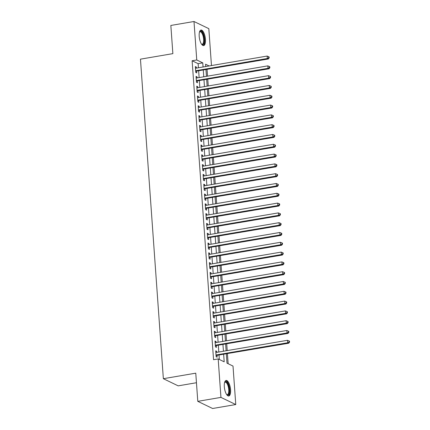 <?xml version="1.0" encoding="UTF-8"?>
<svg xmlns="http://www.w3.org/2000/svg" width="430" height="430" viewBox="0 0 430 430"><rect width="100%" height="100%" fill="white"/><g stroke="black" fill="none" stroke-linecap="round" stroke-linejoin="round"><path stroke-width="0.64" d="M224.315 386.721A7.89 2.924 -99.7 0 1 226.11 380.448A7.89 2.924 -99.7 0 1 230.566 389.736A7.89 2.924 -99.7 0 1 228.765 396.003A7.89 2.924 -99.7 0 1 224.315 386.721M199.197 36.313A7.89 2.924 -99.7 0 1 200.993 30.046A7.89 2.924 -99.7 0 1 205.449 39.329A7.89 2.924 -99.7 0 1 203.648 45.596A7.89 2.924 -99.7 0 1 199.197 36.313M196.456 382.732L178.181 385.855L163.357 378.696L140.454 59.163L172.865 53.632L170.844 25.451L193.994 21.5L208.824 28.659L211.469 65.559M228.153 363.732L227.432 353.691M227.212 350.595L226.734 343.892M226.508 340.791L226.029 334.088M225.809 330.992L225.325 324.285M225.105 321.188L224.627 314.486M224.401 311.39L223.923 304.682M223.702 301.586L223.218 294.883M222.998 291.787L222.514 285.079M222.294 281.983L221.815 275.281M221.59 272.185L221.111 265.477M220.891 262.381L220.407 255.678M220.187 252.577L219.708 245.874M219.483 242.778L219.004 236.075M218.784 232.974L218.3 226.271M218.08 223.175L217.601 216.467M217.376 213.371L216.897 206.669M216.672 203.573L216.193 196.865M215.973 193.769L215.489 187.066M215.269 183.97L214.79 177.262M214.565 174.166L214.086 167.463M213.866 164.362L213.382 157.659M213.162 154.564L212.683 147.861M212.458 144.76L211.979 138.057M211.753 134.961L211.275 128.258M211.055 125.157L210.571 118.454M210.351 115.358L209.872 108.65M209.647 105.554L209.168 98.852M208.948 95.756L208.464 89.048M208.244 85.952L207.765 79.249M207.54 76.153L207.061 69.445M226.33 353.879L226.997 363.173L233.012 366.075L235.769 404.549L220.939 397.39L218.182 358.921L224.191 361.818L223.659 354.336M220.939 397.39L197.789 401.34L212.613 408.5L235.769 404.549M216.801 352.374L216.72 351.305L215.72 350.821L216.139 356.701L217.145 357.185L217.021 355.47M216.096 342.57L216.021 341.501L215.016 341.017L215.441 346.897L216.44 347.381L216.317 345.666M215.392 332.772L215.317 331.702L214.312 331.218L214.737 337.098L215.736 337.582L215.613 335.868M214.688 322.968L214.613 321.898L213.613 321.414L214.032 327.294L215.038 327.778L214.914 326.064M213.989 313.164L213.909 312.099L212.909 311.616L213.328 317.496L214.333 317.98L214.21 316.265M213.285 303.365L213.21 302.295L212.205 301.812L212.63 307.692L213.629 308.176L213.506 306.461M212.581 293.561L212.506 292.497L211.506 292.013L211.925 297.893L212.925 298.377L212.807 296.662M211.882 283.762L211.802 282.693L210.802 282.209L211.221 288.089L212.226 288.573L212.103 286.858M211.178 273.958L211.103 272.889L210.098 272.405L210.523 278.291L211.522 278.774L211.399 277.054M210.474 264.16L210.399 263.09L209.394 262.606L209.819 268.487L210.818 268.97L210.695 267.256M209.77 254.356L209.695 253.286L208.695 252.802L209.114 258.688L210.119 259.172L209.996 257.452M209.071 244.557L208.991 243.487L207.991 243.004L208.41 248.884L209.415 249.368L209.292 247.653M208.367 234.753L208.292 233.683L207.287 233.2L207.712 239.08L208.711 239.564L208.588 237.849M207.663 224.954L207.588 223.885L206.588 223.401L207.007 229.281L208.007 229.765L207.889 228.05M206.964 215.15L206.884 214.081L205.884 213.597L206.303 219.477L207.308 219.961L207.185 218.246M206.26 205.346L206.185 204.282L205.18 203.799L205.604 209.679L206.604 210.162L206.481 208.448M205.556 195.548L205.481 194.478L204.476 193.994L204.9 199.875L205.9 200.358L205.776 198.644M204.852 185.744L204.777 184.68L203.777 184.196L204.196 190.076L205.201 190.56L205.078 188.845M204.153 175.945L204.073 174.876L203.073 174.392L203.492 180.272L204.497 180.756L204.374 179.041M203.449 166.141L203.374 165.072L202.369 164.588L202.793 170.474L203.793 170.957L203.669 169.237M202.745 156.343L202.67 155.273L201.67 154.789L202.089 160.669L203.089 161.153L202.971 159.439M202.046 146.539L201.966 145.469L200.966 144.985L201.385 150.871L202.39 151.349L202.267 149.635M201.342 136.74L201.267 135.67L200.262 135.187L200.686 141.067L201.686 141.551L201.562 139.836M200.638 126.936L200.563 125.866L199.558 125.383L199.982 131.263L200.982 131.747L200.858 130.032M199.934 117.137L199.859 116.068L198.859 115.584L199.278 121.464L200.283 121.948L200.16 120.233M199.235 107.333L199.154 106.264L198.155 105.78L198.574 111.66L199.579 112.144L199.455 110.429M198.531 97.529L198.456 96.465L197.451 95.981L197.875 101.862L198.875 102.345L198.751 100.631M197.827 87.731L197.752 86.661L196.752 86.177L197.171 92.058L198.171 92.541L198.053 90.827M197.128 77.927L197.048 76.862L196.048 76.379L196.467 82.259L197.472 82.743L197.349 81.028M198.429 67.784L198.133 63.661L192.124 60.759L213.554 359.711L218.182 358.921M219.338 359.475L219.026 355.126M218.805 352.03L218.322 345.328M218.101 342.226L217.623 335.524M217.397 332.428L216.919 325.72M216.698 322.624L216.215 315.921M215.994 312.825L215.516 306.117M215.29 303.021L214.812 296.318M214.591 293.222L214.108 286.514M213.887 283.418L213.404 276.716M213.183 273.62L212.705 266.912M212.479 263.816L212.001 257.113M211.78 254.012L211.297 247.309M211.076 244.213L210.598 237.51M210.372 234.409L209.894 227.706M209.673 224.611L209.19 217.902M208.969 214.806L208.486 208.104M208.265 205.008L207.787 198.3M207.561 195.204L207.083 188.501M206.862 185.405L206.378 178.697M206.158 175.601L205.68 168.899M205.454 165.803L204.976 159.095M204.755 155.999L204.272 149.296M204.051 146.195L203.567 139.492M203.347 136.396L202.869 129.693M202.643 126.592L202.165 119.889M201.944 116.793L201.46 110.085M201.24 106.989L200.762 100.287M200.536 97.191L200.057 90.483M199.837 87.387L199.353 80.684M199.133 77.588L198.649 70.88M196.424 68.128L196.349 67.058L195.344 66.575L195.768 72.455L196.768 72.939L196.644 71.224M197.789 401.34L195.768 373.165L163.357 378.696M192.124 60.759L196.752 59.969L193.994 21.5M203.062 66.994L202.767 62.871L196.752 59.969M223.433 351.24L222.955 344.537M222.735 341.436L222.251 334.733M222.03 331.637L221.547 324.929M221.326 321.833L220.848 315.131M220.622 312.035L220.144 305.327M219.924 302.231L219.44 295.528M219.219 292.432L218.741 285.724M218.515 282.628L218.037 275.926M217.816 272.824L217.333 266.122M217.112 263.026L216.629 256.323M216.408 253.222L215.93 246.519M215.704 243.423L215.226 236.72M215.005 233.619L214.522 226.916M214.301 223.82L213.823 217.112M213.597 214.016L213.119 207.314M212.898 204.218L212.415 197.51M212.194 194.414L211.71 187.711M211.49 184.615L211.012 177.907M210.786 174.811L210.308 168.108M210.087 165.007L209.603 158.304M209.383 155.208L208.905 148.506M208.679 145.404L208.201 138.702M207.98 135.606L207.496 128.903M207.276 125.802L206.792 119.099M206.572 116.003L206.094 109.295M205.868 106.199L205.389 99.497M205.169 96.401L204.685 89.693M204.465 86.597L203.987 79.894M203.761 76.798L203.282 70.09M209.147 65.957L205.572 64.226L205.733 66.537M205.959 69.633L206.438 76.341M206.658 79.437L207.142 86.14M207.362 89.236L207.84 95.944M208.066 99.04L208.545 105.742M208.77 108.838L209.249 115.546M209.469 118.642L209.953 125.345M210.173 128.446L210.652 135.149M210.877 138.245L211.356 144.948M211.576 148.049L212.06 154.752M212.28 157.848L212.759 164.556M212.984 167.652L213.463 174.354M213.689 177.45L214.167 184.158M214.387 187.254L214.871 193.957M215.091 197.053L215.57 203.761M215.796 206.857L216.274 213.559M216.494 216.655L216.978 223.363M217.198 226.459L217.677 233.162M217.902 236.263L218.381 242.966M218.601 246.062L219.085 252.765M219.305 255.866L219.789 262.569M220.009 265.665L220.488 272.373M220.714 275.469L221.192 282.171M221.412 285.267L221.896 291.975M222.117 295.071L222.595 301.774M222.821 304.87L223.299 311.578M223.519 314.674L224.003 321.377M224.224 324.473L224.707 331.181M224.928 334.277L225.406 340.979M225.632 344.081L226.11 350.783M198.133 63.661L202.767 62.871M195.392 67.22L196.349 67.058M196.096 77.024L197.048 76.862M196.795 86.822L197.752 86.661M197.499 96.626L198.456 96.465M198.203 106.43L199.154 106.264M198.902 116.229L199.859 116.068M199.606 126.033L200.563 125.866M200.31 135.832L201.267 135.67M201.014 145.636L201.966 145.469M201.713 155.434L202.67 155.273M202.417 165.238L203.374 165.072M203.121 175.037L204.073 174.876M203.82 184.841L204.777 184.68M204.524 194.639L205.481 194.478M205.228 204.444L206.185 204.282M205.932 214.248L206.884 214.081M206.631 224.046L207.588 223.885M207.335 233.85L208.292 233.683M208.039 243.649L208.991 243.487M208.738 253.453L209.695 253.286M209.442 263.251L210.399 263.09M210.146 273.055L211.103 272.889M210.85 282.854L211.802 282.693M211.549 292.658L212.506 292.497M212.253 302.457L213.21 302.295M212.957 312.261L213.909 312.099M213.656 322.065L214.613 321.898M214.36 331.863L215.317 331.702M215.064 341.667L216.021 341.501M215.769 351.466L216.72 351.305M195.677 71.24L268.32 58.991L267.32 58.507L195.645 70.74M268.772 57.711L269.175 57.905L269.105 56.921L268.702 56.728L268.772 57.711L267.32 58.507L267.143 56.056L195.467 68.289M268.32 58.991L269.175 57.905M268.702 56.728L267.143 56.056M199.499 32.003A6.826 2.532 -99.7 0 1 199.531 31.944A6.826 2.532 -99.7 0 1 202.337 32.562A6.826 2.532 -99.7 0 1 204.288 39.254A6.826 2.532 -99.7 0 1 201.638 44.29A6.826 2.532 -99.7 0 1 201.589 44.247M201.509 44.129A6.321 2.344 80.3 0 0 202.181 44.258A6.321 2.344 80.3 0 0 203.621 39.237A6.321 2.344 80.3 0 0 200.057 31.793A6.321 2.344 80.3 0 0 199.461 32.142M203.191 45.58A7.837 2.908 80.3 0 0 204.685 39.447A7.837 2.908 80.3 0 0 200.568 30.213M224.616 382.41A6.826 2.532 -99.7 0 1 224.648 382.351A6.826 2.532 -99.7 0 1 224.938 381.969A6.826 2.532 -99.7 0 1 228.803 386.178A6.826 2.532 -99.7 0 1 228.464 394.735A6.826 2.532 -99.7 0 1 226.755 394.697A6.826 2.532 -99.7 0 1 226.707 394.649M226.626 394.536A6.321 2.344 80.3 0 0 227.298 394.665A6.321 2.344 80.3 0 0 227.868 394.342A6.321 2.344 80.3 0 0 228.384 387.215A6.321 2.344 80.3 0 0 225.175 382.2A6.321 2.344 80.3 0 0 224.605 382.523A6.321 2.344 80.3 0 0 224.578 382.55M228.308 395.987A7.837 2.908 80.3 0 0 228.722 395.681A7.837 2.908 80.3 0 0 229.448 387.247A7.837 2.908 80.3 0 0 225.685 380.62M196.381 81.044L269.024 68.789L268.024 68.305L196.343 80.544M269.476 67.51L269.873 67.703L269.803 66.725L269.406 66.532L269.476 67.51L268.024 68.305L267.847 65.855L196.171 78.093M269.024 68.789L269.873 67.703M269.406 66.532L267.847 65.855M197.085 90.843L269.728 78.593L268.723 78.109L197.048 90.343M270.18 77.314L270.577 77.507L270.508 76.524L270.11 76.33L270.18 77.314L268.723 78.109L268.551 75.658L196.875 87.892M269.728 78.593L270.577 77.507M270.11 76.33L268.551 75.658M197.789 100.647L270.432 88.392L269.427 87.908L197.752 100.147M270.878 87.113L271.282 87.306L271.212 86.328L270.809 86.134L270.878 87.113L269.427 87.908L269.255 85.457L197.574 97.696M270.432 88.392L271.282 87.306M270.809 86.134L269.255 85.457M198.488 110.451L271.131 98.196L270.131 97.712L198.456 109.946M271.583 96.917L271.986 97.11L271.911 96.126L271.513 95.933L271.583 96.917L270.131 97.712L269.954 95.261L198.278 107.495M271.131 98.196L271.986 97.11M271.513 95.933L269.954 95.261M199.192 120.249L271.835 107.994L270.835 107.511L199.154 119.75M272.287 106.715L272.684 106.909L272.615 105.931L272.217 105.737L272.287 106.715L270.835 107.511L270.658 105.065L198.982 117.299M271.835 107.994L272.684 106.909M272.217 105.737L270.658 105.065M199.896 130.053L272.539 117.798L271.534 117.315L199.859 129.548M272.986 116.519L273.389 116.713L273.319 115.734L272.916 115.541L272.986 116.519L271.534 117.315L271.362 114.864L199.681 127.097M272.539 117.798L273.389 116.713M272.916 115.541L271.362 114.864M200.595 139.852L273.238 127.597L272.238 127.113L200.563 139.352M273.69 126.318L274.093 126.511L274.023 125.533L273.62 125.34L273.69 126.318L272.238 127.113L272.061 124.668L200.385 136.901M273.238 127.597L274.093 126.511M273.62 125.34L272.061 124.668M201.299 149.656L273.942 137.401L272.942 136.917L201.261 149.151M274.394 136.122L274.791 136.315L274.722 135.337L274.324 135.144L274.394 136.122L272.942 136.917L272.765 134.466L201.089 146.705M273.942 137.401L274.791 136.315M274.324 135.144L272.765 134.466M202.003 159.455L274.646 147.205L273.641 146.721L201.966 158.955M275.098 145.926L275.496 146.119L275.426 145.136L275.028 144.942L275.098 145.926L273.641 146.721L273.469 144.27L201.788 156.504M274.646 147.205L275.496 146.119M275.028 144.942L273.469 144.27M202.707 169.259L275.35 157.004L274.345 156.52L202.67 168.753M275.797 155.725L276.2 155.918L276.13 154.94L275.727 154.746L275.797 155.725L274.345 156.52L274.173 154.069L202.492 166.308M275.35 157.004L276.2 155.918M275.727 154.746L274.173 154.069M203.406 179.057L276.049 166.808L275.05 166.324L203.374 178.557M276.501 165.528L276.904 165.722L276.829 164.738L276.431 164.545L276.501 165.528L275.05 166.324L274.872 163.873L203.197 176.106M276.049 166.808L276.904 165.722M276.431 164.545L274.872 163.873M204.11 188.861L276.753 176.606L275.754 176.123L204.073 188.361M277.205 175.327L277.603 175.521L277.533 174.542L277.135 174.349L277.205 175.327L275.754 176.123L275.576 173.672L203.901 185.91M276.753 176.606L277.603 175.521M277.135 174.349L275.576 173.672M204.814 198.66L277.458 186.41L276.452 185.927L204.777 198.16M277.904 185.131L278.307 185.325L278.237 184.341L277.834 184.148L277.904 185.131L276.452 185.927L276.28 183.476L204.599 195.709M277.458 186.41L278.307 185.325M277.834 184.148L276.28 183.476M205.513 208.464L278.156 196.209L277.156 195.725L205.481 207.964M278.608 194.93L279.011 195.123L278.941 194.145L278.538 193.951L278.608 194.93L277.156 195.725L276.979 193.274L205.303 205.513M278.156 196.209L279.011 195.123M278.538 193.951L276.979 193.274M206.217 218.268L278.86 206.013L277.861 205.529L206.18 217.763M279.312 204.734L279.71 204.927L279.64 203.944L279.242 203.75L279.312 204.734L277.861 205.529L277.683 203.078L206.008 215.312M278.86 206.013L279.71 204.927M279.242 203.75L277.683 203.078M206.921 228.067L279.565 215.812L278.559 215.328L206.884 227.567M280.016 214.532L280.414 214.726L280.344 213.748L279.941 213.554L280.016 214.532L278.559 215.328L278.387 212.882L206.706 225.116M279.565 215.812L280.414 214.726M279.941 213.554L278.387 212.882M207.625 237.871L280.269 225.616L279.263 225.132L207.588 237.365M280.715 224.336L281.118 224.53L281.048 223.552L280.645 223.358L280.715 224.336L279.263 225.132L279.091 222.681L207.41 234.914M280.269 225.616L281.118 224.53M280.645 223.358L279.091 222.681M208.324 247.669L280.967 235.414L279.968 234.93L208.292 247.169M281.419 234.135L281.822 234.328L281.747 233.35L281.349 233.157L281.419 234.135L279.968 234.93L279.79 232.485L208.115 244.718M280.967 235.414L281.822 234.328M281.349 233.157L279.79 232.485M209.028 257.473L281.671 245.218L280.672 244.734L208.991 256.968M282.123 243.939L282.521 244.132L282.451 243.154L282.053 242.961L282.123 243.939L280.672 244.734L280.494 242.283L208.819 254.522M281.671 245.218L282.521 244.132M282.053 242.961L280.494 242.283M209.732 267.272L282.376 255.022L281.37 254.538L209.695 266.772M282.822 253.743L283.225 253.936L283.155 252.953L282.752 252.759L282.822 253.743L281.37 254.538L281.198 252.087L209.517 264.321M282.376 255.022L283.225 253.936M282.752 252.759L281.198 252.087M210.431 277.076L283.074 264.821L282.075 264.337L210.399 276.571M283.526 263.542L283.929 263.735L283.859 262.757L283.456 262.563L283.526 263.542L282.075 264.337L281.897 261.886L210.222 274.125M283.074 264.821L283.929 263.735M283.456 262.563L281.897 261.886M211.135 286.875L283.779 274.625L282.779 274.141L211.098 286.375M284.23 273.346L284.628 273.539L284.558 272.555L284.16 272.362L284.23 273.346L282.779 274.141L282.601 271.69L210.926 283.924M283.779 274.625L284.628 273.539M284.16 272.362L282.601 271.69M211.839 296.678L284.483 284.423L283.477 283.94L211.802 296.179M284.934 283.144L285.332 283.338L285.262 282.36L284.859 282.166L284.934 283.144L283.477 283.94L283.305 281.489L211.625 293.728M284.483 284.423L285.332 283.338M284.859 282.166L283.305 281.489M212.544 306.477L285.187 294.227L284.182 293.744L212.506 305.977M285.633 292.948L286.036 293.142L285.966 292.158L285.563 291.965L285.633 292.948L284.182 293.744L284.01 291.293L212.329 303.526M285.187 294.227L286.036 293.142M285.563 291.965L284.01 291.293M213.242 316.281L285.885 304.026L284.886 303.542L213.21 315.781M286.337 302.747L286.74 302.94L286.665 301.962L286.267 301.769L286.337 302.747L284.886 303.542L284.708 301.091L213.033 313.33M285.885 304.026L286.74 302.94M286.267 301.769L284.708 301.091M213.947 326.085L286.59 313.83L285.59 313.346L213.909 325.58M287.041 312.551L287.439 312.744L287.369 311.766L286.971 311.573L287.041 312.551L285.59 313.346L285.412 310.895L213.737 323.129M286.59 313.83L287.439 312.744M286.971 311.573L285.412 310.895M214.651 335.884L287.294 323.629L286.289 323.145L214.613 335.384M287.74 322.349L288.143 322.543L288.073 321.565L287.67 321.371L287.74 322.349L286.289 323.145L286.117 320.699L214.436 332.933M287.294 323.629L288.143 322.543M287.67 321.371L286.117 320.699M215.349 345.688L287.992 333.433L286.993 332.949L215.317 345.183M288.444 332.154L288.847 332.347L288.777 331.369L288.374 331.175L288.444 332.154L286.993 332.949L286.815 330.498L215.14 342.731M287.992 333.433L288.847 332.347M288.374 331.175L286.815 330.498M216.053 355.486L288.697 343.231L287.697 342.753L216.016 354.987M289.148 341.958L289.546 342.146L289.476 341.167L289.078 340.974L289.148 341.958L287.697 342.753L287.519 340.302L215.844 352.535M288.697 343.231L289.546 342.146M289.078 340.974L287.519 340.302"/></g></svg>
